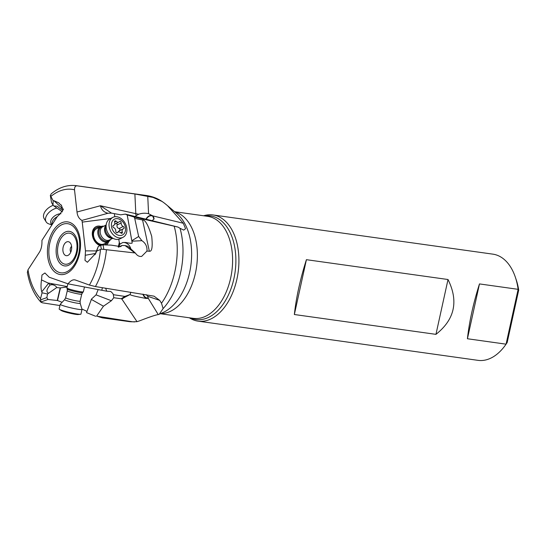 <?xml version="1.0" encoding="UTF-8"?>
<svg xmlns="http://www.w3.org/2000/svg" width="546" height="546" viewBox="0 0 546 546"><rect width="100%" height="100%" fill="white"/><g stroke="black" fill="none" stroke-linecap="round" stroke-linejoin="round"><path stroke-width="0.82" d="M71.601 246.396A3.378 2.068 -82 0 0 70.809 252.075M65.773 255.555A7.071 4.334 -82 0 0 68.325 255.214A7.071 4.334 -82 0 0 71.574 249.283A7.071 4.334 -82 0 0 70.079 242.69A7.071 4.334 -82 0 0 68.796 241.81A7.071 4.334 -82 0 0 63.145 247.208A7.071 4.334 -82 0 0 65.773 255.555M100.703 226.638L96.417 228.822A8.443 6.238 63 0 0 93.55 235.463A8.443 6.238 63 0 0 104.074 243.871L108.361 241.694A8.443 6.238 -117 0 1 99.256 237.524A8.443 6.238 -117 0 1 100.703 226.638A8.443 6.238 -117 0 1 103.801 226.201M99.515 227.245A9.5 7.023 63 0 0 92.95 235.237A9.5 7.023 63 0 0 101.14 245.161M104.327 244.901A9.5 7.023 63 0 0 107.173 242.294M108.477 241.632A10.551 7.801 -117 0 1 106.293 244.963M95.816 226.761A10.551 7.801 -117 0 1 100.819 226.583M101.099 226.46A10.551 7.801 63 0 0 95.946 226.692A10.551 7.801 63 0 0 94.137 240.301A10.551 7.801 63 0 0 100.068 245.639M106.381 244.963A10.551 7.801 63 0 0 108.736 241.475M63.432 209.411L62.019 207.63L60.852 209.179L62.974 210.237M60.852 209.179L57.234 206.231L53.897 205.965L62.442 211.862M50.328 195.325L51.481 202.266L50.348 195.407M27.334 272.167C29.539 284.759 34.091 294.792 40.998 302.259L40.513 298.635A59.418 36.418 98 0 1 27.996 269.792L39.21 252.525C41.243 249.474 42.151 245.434 41.94 240.404L57.282 216.578L59.801 214.175L63.043 209.835L61.282 204.962L60.586 204.846L58.784 202.866L53.897 200.689L53.167 200.785L50.478 195.686L51.147 193.912C59.009 187.353 67.335 184.603 76.106 185.654A63.643 39.005 98 0 1 77.368 185.865C75.437 185.64 74.488 186.957 74.515 189.817L77.006 212.012C77.416 216.004 79.061 218.803 81.948 220.413L82.241 222.113L110.777 218.434M53.167 200.785L53.017 205.146L53.897 205.965M53.017 205.146L51.645 202.689M98.505 316.7L102.395 317.868L103.795 317.574L96.594 316.134L132.63 321.792L137.012 321.676L139.701 320.802C149.652 316.933 155.835 314.865 158.258 314.598L159.234 314.237L163.124 308.586L161.5 303.248L159.712 300.382L154.054 296.171L95.427 286.561L89.421 285.053L75.717 280.125C73.3 279.177 70.741 280.419 68.045 283.845L49.181 277.225L44.922 272.98L41.974 275.034L41.503 279.9C40.773 285.026 40.854 288.998 41.762 291.817L42.09 292.779L47.516 293.994L56.709 287.571L60.203 287.933L67.138 286.95M91.523 299.017L96.048 294.854L98.171 289.585M95.666 316.27L86.548 312.612L91.353 299.406M113.356 294.697L113.759 297.734L121.246 298.744L124.897 296.41L113.356 294.697L112.817 293.475L110.722 291.455L106.763 291.202L105.596 288.192M113.759 297.734L111.391 300.737L103.453 306.21L96.594 316.134M106.763 291.202L101.836 290.281L102.355 287.667M82.241 222.113L85.469 250.853L84.999 260.34L87.387 262.278L95.796 253.248L96.676 251.099L101.338 249.14L134.999 252.955L125.061 245.564L127.668 246.212L128.876 247.092L135.51 253.194C137.039 255.439 138.855 256.524 140.957 256.456L141.694 256.381L146.956 251.078L149.345 251.221C151.993 251.754 152.784 246.812 151.72 236.398C148.273 225.116 145.216 219.642 142.561 219.99L134.726 218.4L134.166 217.015L177.969 227.054L180.03 228.283A61.664 37.797 98 0 1 163.124 308.586M122.632 242.567A8.443 7.194 -99.9 0 1 123.239 242.506A8.443 7.194 -99.9 0 1 130.91 249.256M94.97 254.702L98.266 246.485L100.682 245.345L103.064 244.861L111.138 245.12L120.673 246.635L122.017 245.468L118.789 247.092M125.061 245.564L122.017 245.468M77.006 212.012L100.416 205.746C101.447 209.814 103.972 212.319 107.985 213.254L111.48 213.124L100.416 205.746L135.811 213.657A25.328 8.893 177.3 0 0 138.766 214.209L136.104 215.711A8.443 4.853 102.6 0 1 135.811 213.657L134.889 193.98L77.368 185.865M111.48 213.124L120.721 214.817L125.3 214.1L177.969 227.054M134.889 193.98L153.071 197.427L162.155 201.501L164.469 203.173L167.526 205.671L183.258 223.246L185.565 228.719L183.702 230.105L180.03 228.283M183.258 223.246L152.675 215.861L153.945 219.158L152.143 220.618M125.3 214.1L127.218 214.96L131.9 241.195L141.885 240.677L138.657 236.486L131.818 240.752L132.159 242.772C132.48 243.557 130.31 243.448 125.662 242.458L122.809 242.533L120.004 244.069L119.315 242.444L118.25 247.099M138.657 236.486L134.726 218.4M127.218 214.96L134.166 217.015M203.638 215.772A53.617 32.862 98 0 1 212.974 214.947A53.617 32.862 98 0 1 216.994 215.936A53.617 32.862 98 0 1 237.551 275.928A53.617 32.862 98 0 1 198.102 321.144A53.617 32.862 98 0 1 194.083 320.154A53.617 32.862 98 0 1 189.353 317.786M212.974 214.947L492.874 254.149A53.617 32.862 98 0 1 496.894 255.139A53.617 32.862 -82 0 1 515.369 277.272A53.617 32.862 -82 0 1 518.127 289.332L479.477 283.92C473.327 303.262 469.307 321.539 467.417 338.752L479.477 283.92M515.369 277.272L516.318 280.091A49.393 30.276 98 0 1 518.7 290.11L518.127 289.332L506.074 344.171L467.417 338.752M294.355 314.516L306.408 259.684C300.259 279.026 296.239 297.304 294.355 314.516L435.954 334.35L448.013 279.518L306.408 259.684M435.954 334.35C454.722 319.506 458.742 301.228 448.013 279.518M198.102 321.144L477.996 360.346A53.617 32.862 -82 0 0 505.985 344.294A53.617 32.862 -82 0 0 506.074 344.171L507.166 342.56L518.7 290.11M143.223 294.212A5.276 3.713 -107 0 0 146.772 297.932A5.276 3.713 -107 0 0 148.225 297.898A5.276 3.713 -107 0 0 148.253 297.891M154.068 218.584A5.276 3.788 -57.5 0 0 152.675 216.189A5.276 3.788 -57.5 0 0 146.321 219.171M146.014 219.089A5.699 4.088 122.5 0 1 152.334 215.554M135.415 216.448L136.104 215.711M152.675 215.861L148.567 213.677C145.25 212.947 141.987 213.124 138.766 214.209M118.748 239.285L119.315 242.444M114.394 213.718L114.762 216.755M118.687 247.092L120.004 244.069M85.224 255.282L95.427 253.46M85.469 250.853L96.512 250.928M96.676 251.099L98.266 246.485M135.51 253.194L134.999 252.955M141.885 240.677C145.605 243.134 147.297 246.608 146.956 251.078M75.184 279.968L75.717 280.125M101.836 290.281L68.045 283.845M47.925 282.944L52.239 283.756L52.58 284.719L50.218 284.862L47.925 282.944L41.503 279.9M60.476 287.872L57.507 300.532L48 299.481L46.86 297.645L47.516 293.994M57.507 300.532L62.121 302.293M52.58 284.719C54.791 285.285 56.17 286.234 56.709 287.571M50.218 284.862C46.669 288.998 46.021 291.728 48.273 293.052M42.09 292.779L40.513 298.635M48 299.481L40.827 301.999L42.247 302.784L59.951 305.548M27.996 269.792L27.396 272.509M52.239 283.756L67.219 286.589M86.991 311.404L81.914 308.981M103.453 306.21L91.448 299.467M137.012 321.676L121.847 299.024L124.938 297.181L124.897 296.41L130.078 294.533L130.869 292.24M121.246 298.744L121.847 299.024M124.938 297.181L130.078 294.533M159.712 300.382L147.673 296.28L146.328 294.71M147.673 296.28L148.178 298.177L147.85 298.457M158.258 314.598L148.178 298.177L145.939 298.444C143.782 297.932 131.9 295.925 130.187 294.683M147.986 298.389A5.699 4.013 73 0 1 146.512 298.266A5.699 4.013 73 0 1 142.888 294.164M60.586 204.846L61.48 205.398L62.019 207.63M107.985 213.254L81.948 220.413M60.299 304.436A11.186 1.01 -166.8 0 1 60.244 304.299A11.186 1.01 -166.8 0 1 60.272 304.252L64.633 299.631A7.999 0.723 -166.8 0 0 64.653 299.768A7.999 0.723 -166.8 0 0 72.918 302.354A7.999 0.723 -166.8 0 0 80.18 303.283L82.03 309.357A11.186 1.01 -166.8 0 1 82.03 309.411A11.186 1.01 -166.8 0 1 71.581 307.992A11.186 1.01 -166.8 0 1 60.299 304.436M60.244 304.299L59.139 309.009A11.186 1.01 13.2 0 0 59.193 309.145A11.186 1.01 13.2 0 0 59.425 309.329A11.186 1.01 13.2 0 0 71.151 312.851A11.186 1.01 13.2 0 0 80.521 314.284A11.186 1.01 13.2 0 0 80.924 314.121L82.03 309.411M59.425 309.329L61.432 310.613A8.866 0.799 13.2 0 0 70.727 313.404A8.866 0.799 13.2 0 0 78.16 314.537L80.521 314.284M67.875 283.811L66.905 287.94A8.443 0.764 13.2 0 0 66.905 287.981A8.443 0.764 13.2 0 0 66.946 288.042A8.443 0.764 13.2 0 0 75.246 290.677A8.443 0.764 13.2 0 0 83.326 291.837A8.443 0.764 13.2 0 0 83.347 291.796L84.48 286.971M116.38 223.328L117.097 223.996L117.097 224.993C116.687 226.849 117.37 228.037 119.151 228.549L120.018 229.054L119.438 230.808M123.116 228.876A2.921 2.164 -117 0 1 123.498 228.74A1.235 0.908 63 0 0 123.212 226.488A2.921 2.164 -117 0 1 121.656 225.048A2.921 2.164 -117 0 1 121.157 222.932A1.235 0.908 63 0 0 119.383 221.621A2.921 2.164 -117 0 1 118.837 222.079A2.921 2.164 -117 0 1 116.134 221.26A1.235 0.908 63 0 0 114.653 222.208A2.921 2.164 -117 0 1 113.827 225.266A2.921 2.164 -117 0 1 113.452 225.402A1.235 0.908 63 0 0 113.739 227.655A2.921 2.164 -117 0 1 115.295 229.095A2.921 2.164 -117 0 1 115.793 231.211A1.235 0.908 63 0 0 117.561 232.521A2.921 2.164 -117 0 1 118.113 232.064A2.921 2.164 -117 0 1 120.809 232.883A1.235 0.908 63 0 0 122.297 231.934A2.921 2.164 -117 0 1 123.116 228.876L118.932 231.006L117.861 232.193M112.892 217.356L109.978 218.844A11.186 8.265 63 0 0 106.456 223.471A11.186 8.265 63 0 0 108.067 233.265A11.186 8.265 63 0 0 114.312 238.902A11.186 8.265 63 0 0 120.127 238.786L123.041 237.298A11.186 8.265 -117 0 1 110.981 231.777A11.186 8.265 -117 0 1 112.38 217.649A11.186 8.265 -117 0 1 112.892 217.356A11.186 8.265 -117 0 1 124.952 222.877A11.186 8.265 -117 0 1 123.553 237.005A11.186 8.265 -117 0 1 123.041 237.298M124.01 223.546A8.866 6.552 -117 0 1 122.905 234.739A8.866 6.552 -117 0 1 112.933 230.596A8.866 6.552 -117 0 1 114.046 219.396A8.866 6.552 -117 0 1 124.01 223.546M110.545 239.441A8.443 6.238 -117 0 1 108.361 241.694M51.863 224.925L48.826 223.887A11.186 6.921 -31.6 0 1 46.137 221.847A11.186 6.921 -31.6 0 1 50.983 210.797A11.186 6.921 -31.6 0 1 56.907 208.04M53.194 205.31A11.186 6.921 148.4 0 0 48.983 207.548A11.186 6.921 148.4 0 0 44.137 218.598L46.137 221.847M70.625 233.463A15.657 9.596 98 0 1 76.44 251.945A15.657 9.596 98 0 1 63.937 263.902A15.657 9.596 98 0 1 58.122 245.42A15.657 9.596 98 0 1 70.625 233.463M70.7 231.688A17.445 10.688 98 0 1 77.17 252.272A17.445 10.688 98 0 1 63.247 265.588A17.445 10.688 98 0 1 56.77 245.004A17.445 10.688 98 0 1 70.7 231.688M69.526 224.14A24.802 15.199 -82 0 0 49.775 243.147A24.802 15.199 -82 0 0 58.988 272.365A24.802 15.199 -82 0 0 59.05 272.386A24.802 15.199 -82 0 0 78.801 253.378A24.802 15.199 -82 0 0 69.588 224.16A24.802 15.199 -82 0 0 69.526 224.14M58.299 274.058A26.583 16.291 -82 0 0 79.525 253.76A26.583 16.291 -82 0 0 69.656 222.386A26.583 16.291 -82 0 0 48.43 242.677A26.583 16.291 -82 0 0 58.299 274.058M62.183 209.841L63.07 209.534M96.048 294.854L111.391 300.737M142.561 219.99L149.345 251.221M132.159 242.772L127.136 214.667M161.5 303.248A63.643 39.005 -82 0 0 174.16 226.215M134.63 321.915L128.795 321.56A63.643 39.005 -82 0 0 132.63 321.792M163.145 312.469A53.481 32.78 -82 0 0 163.158 312.462L163.158 312.462A53.481 32.78 -82 0 0 190.793 265.984A53.481 32.78 -82 0 0 176.993 213.698L176.993 213.698A53.481 32.78 -82 0 0 176.979 213.691L167.854 205.951M160.36 313.725L193.386 318.352A51.508 31.566 -82 0 0 231.279 274.952A51.508 31.566 -82 0 0 211.575 217.301A51.508 31.566 -82 0 0 211.534 217.288A51.508 31.566 -82 0 0 207.671 216.339L174.645 211.712M174.87 211.903A51.508 31.566 98 0 1 176.317 212.353A51.508 31.566 98 0 1 176.351 212.367A51.508 31.566 98 0 1 196.389 268.038A51.508 31.566 98 0 1 160.626 313.609M204.968 215.957A52.293 32.05 98 0 1 214.496 216.912A52.293 32.05 98 0 1 214.537 216.926A52.293 32.05 98 0 1 233.9 278.672A52.293 32.05 98 0 1 192.151 318.564A52.293 32.05 98 0 1 192.11 318.55A52.293 32.05 98 0 1 190.677 317.977M95.209 254.32L96.273 252.156M101.338 249.14L100.682 245.345M103.795 249.119L103.064 244.861M100.484 249.665A59.418 36.418 98 0 1 89.421 285.053M106.402 250.027A63.643 39.005 98 0 1 95.427 286.561M48.512 283.401L41.762 291.817M40.465 299.884L46.86 297.645M57.269 300.436L60.203 287.933M51.733 284.664L51.372 283.613M61.78 208.019L53.897 200.689M50.942 196.362A59.418 36.418 98 0 1 74.515 189.817M153.071 197.427A63.643 39.005 -82 0 0 151.222 196.683A63.643 39.005 -82 0 0 151.181 196.669A63.643 39.005 -82 0 0 146.451 195.509C152.129 196.335 157.364 198.328 162.155 201.501M147.748 196.178L148.567 213.677M80.139 303.221A7.999 0.723 -166.8 0 1 80.18 303.283L80.112 301.146L81.757 294.144A7.432 0.669 -166.8 0 1 74.816 293.202A7.432 0.669 -166.8 0 1 67.322 290.841A7.432 0.669 -166.8 0 1 67.315 290.834A7.432 0.669 -166.8 0 1 67.288 290.752L67.233 289.046A7.883 0.71 13.2 0 0 67.26 289.1A7.883 0.71 13.2 0 0 75.014 291.564A7.883 0.71 13.2 0 0 82.562 292.642L83.326 291.837M64.633 299.631L65.643 297.747A7.432 0.669 13.2 0 0 65.677 297.843A7.432 0.669 13.2 0 0 73.171 300.204A7.432 0.669 13.2 0 0 80.112 301.146M114.605 222.038L116.134 221.26M117.561 232.521L117.042 232.787M122.297 231.934L120.693 232.753M123.212 226.488L119.151 228.549M121.157 222.932L117.097 224.993M106.456 223.471L105.59 226.686A7.999 5.91 63 0 0 105.59 226.686L105.59 226.686A7.999 5.91 63 0 0 106.736 233.681A7.999 5.91 63 0 0 111.207 237.715L114.312 238.902M112.442 238.186A7.432 5.494 -117 0 1 105.822 234.104A7.432 5.494 -117 0 1 105.938 225.402M110.217 239.605A7.883 5.829 -117 0 1 100.225 237.06A7.883 5.829 -117 0 1 100.191 237.005A7.883 5.829 -117 0 1 103.481 226.365M106.026 225.068L102.757 226.733A7.432 5.494 63 0 0 101.488 236.309A7.432 5.494 63 0 0 101.515 236.363A7.432 5.494 63 0 0 109.5 239.974L112.769 238.309M51.959 224.768A7.999 4.941 -31.6 0 1 54.593 215.977A7.999 4.941 -31.6 0 1 60.968 213.745M57.166 216.755A7.432 4.593 148.4 0 0 55.699 217.656A7.432 4.593 148.4 0 0 52.204 224.392M118.728 247.092L121.888 245.488M163.145 312.462L159.234 314.237M146.451 195.509L76.106 185.654M128.795 321.56L102.402 317.868M81.757 294.144L82.562 292.642M65.643 297.747L67.288 290.752M67.233 289.046L66.905 287.981M113.056 225.662L113.827 225.266M116.769 232.753L118.113 232.064M114.715 224.174L118.837 222.079"/></g></svg>
